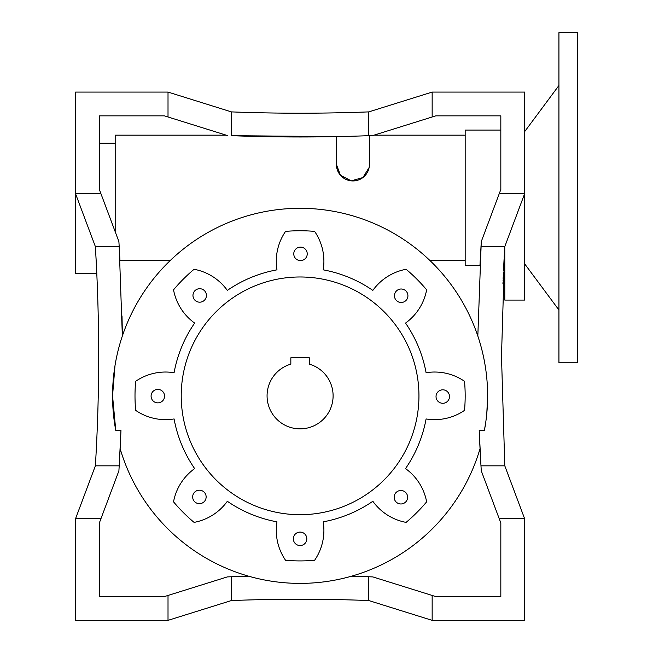 <?xml version="1.0" encoding="UTF-8"?>
<svg xmlns="http://www.w3.org/2000/svg" width="653" height="653" viewBox="0 0 653 653"><rect width="100%" height="100%" fill="white"/><g stroke="black" fill="none" stroke-linecap="round" stroke-linejoin="round"><path stroke-width="0.98" d="M504.793 283.582L502.941 283.541M502.949 283.222L502.981 282.602M503.259 276.015L503.439 272.056M503.512 270.318L504.092 258.849M504.181 257.274L504.377 253.633M504.777 246.818L504.793 300.086L524.604 300.086L524.604 193.77L504.793 246.597L501.488 356.212L504.793 465.834L480.975 465.834L481.277 470.846L500.827 522.971L500.827 596.581L435.78 596.581L372.847 576.909A1809.985 1809.985 0 0 0 371.116 576.844M192.962 295.442A6.734 6.734 0 0 0 199.696 302.184A6.734 6.734 0 0 0 206.43 295.442A6.734 6.734 0 0 0 199.696 288.708A6.734 6.734 0 0 0 192.962 295.442M394.453 295.744A6.734 6.734 0 0 0 401.187 302.478A6.734 6.734 0 0 0 407.921 295.744A6.734 6.734 0 0 0 401.187 289.001A6.734 6.734 0 0 0 394.453 295.744M436.033 396.551A6.734 6.734 0 0 0 442.767 403.285A6.734 6.734 0 0 0 449.501 396.551A6.734 6.734 0 0 0 442.767 389.808A6.734 6.734 0 0 0 436.033 396.551M394.159 497.227A6.734 6.734 0 0 0 400.893 503.969A6.734 6.734 0 0 0 407.627 497.227A6.734 6.734 0 0 0 400.893 490.493A6.734 6.734 0 0 0 394.159 497.227M293.768 253.862A6.734 6.734 0 0 0 300.502 260.596A6.734 6.734 0 0 0 307.236 253.862A6.734 6.734 0 0 0 300.502 247.128A6.734 6.734 0 0 0 293.768 253.862M151.088 396.126A6.734 6.734 0 0 0 157.822 402.868A6.734 6.734 0 0 0 164.556 396.126A6.734 6.734 0 0 0 157.822 389.392A6.734 6.734 0 0 0 151.088 396.126M192.668 496.933A6.734 6.734 0 0 0 199.402 503.667A6.734 6.734 0 0 0 206.136 496.933A6.734 6.734 0 0 0 199.402 490.199A6.734 6.734 0 0 0 192.668 496.933M293.352 538.815A6.734 6.734 0 0 0 300.086 545.549A6.734 6.734 0 0 0 306.82 538.815A6.734 6.734 0 0 0 300.086 532.081A6.734 6.734 0 0 0 293.352 538.815M465.173 395.832A165.087 165.087 0 0 1 464.528 410.362A52.828 52.828 0 0 1 426.091 418.948A128.102 128.102 0 0 1 405.529 468.593A52.828 52.828 0 0 1 426.638 501.839A165.087 165.087 0 0 1 406.093 522.384A52.828 52.828 0 0 1 372.839 501.275A128.102 128.102 0 0 1 323.202 521.837A52.828 52.828 0 0 1 314.615 560.282A165.087 165.087 0 0 1 285.557 560.282A52.828 52.828 0 0 1 276.978 521.837A128.102 128.102 0 0 1 227.334 501.275A52.828 52.828 0 0 1 194.08 522.384A165.087 165.087 0 0 1 173.535 501.839A52.828 52.828 0 0 1 194.643 468.593A128.102 128.102 0 0 1 174.082 418.948A52.828 52.828 0 0 1 135.644 410.362A165.087 165.087 0 0 1 135.644 381.311A52.828 52.828 0 0 1 174.082 372.724A128.102 128.102 0 0 1 194.643 323.08A52.828 52.828 0 0 1 173.535 289.826A165.087 165.087 0 0 1 194.08 269.281A52.828 52.828 0 0 1 227.334 290.397A128.102 128.102 0 0 1 276.978 269.836A52.828 52.828 0 0 1 285.557 231.391A165.087 165.087 0 0 1 314.615 231.391A52.828 52.828 0 0 1 323.202 269.836A128.102 128.102 0 0 1 372.839 290.397A52.828 52.828 0 0 1 406.093 269.281A165.087 165.087 0 0 1 426.638 289.826A52.828 52.828 0 0 1 405.529 323.08A128.102 128.102 0 0 1 426.091 372.724A52.828 52.828 0 0 1 464.528 381.311A165.087 165.087 0 0 1 465.173 395.832M333.103 395.832A33.017 33.017 0 0 1 300.086 428.85A33.017 33.017 0 0 1 290.838 364.137L290.838 357.803L309.334 357.803L309.334 364.137A33.017 33.017 0 0 1 333.103 395.832M181.224 395.832A118.862 118.862 0 0 1 300.086 276.978A118.862 118.862 0 0 1 418.948 395.832A118.862 118.862 0 0 1 300.086 514.695A118.862 118.862 0 0 1 181.224 395.832M115.777 430.474L112.553 395.832A187.533 187.533 0 0 1 300.086 208.299A187.533 187.533 0 0 1 484.395 430.474L479.212 430.474L480.975 465.834A1845.052 1845.052 0 0 1 480.037 448.644A187.533 187.533 0 0 1 120.136 448.644A1845.052 1845.052 0 0 0 120.96 430.474L115.777 430.474A187.533 187.533 0 0 1 112.553 395.832L115.01 365.566M336.401 136.616A1809.985 1809.985 0 0 0 368.765 135.677C323.251 137.416 277.468 137.416 231.415 135.677L336.401 136.616L336.401 164.434A16.505 16.505 0 0 0 352.914 180.938A16.505 16.505 0 0 0 369.418 164.434L369.418 135.653L372.847 135.522L435.78 115.85L500.827 115.85L500.827 189.46L481.277 241.586L477.825 336.017C484.346 355.526 487.611 375.459 487.62 395.832L486.812 413.227M504.287 255.266L504.247 256.049M504.01 260.359L503.618 268.22M503.357 273.778L503.292 275.199M503.218 276.815L503.12 279.174M503.079 280.186L503.039 281.059M504.793 465.834L524.604 518.662L524.604 620.35L432.155 620.35L368.765 600.54C323.227 598.785 277.443 598.785 231.415 600.54L168.017 620.35L168.017 595.446L164.393 596.581L99.346 596.581L99.346 522.971L118.895 470.846L119.197 465.834L95.379 465.834C99.77 393.114 99.77 320.035 95.379 246.597L75.568 193.77L75.568 273.672L96.815 273.672L96.628 269.722M122.013 315.913A1845.052 1845.052 0 0 1 122.348 336.017L119.197 246.597L95.395 246.818M95.656 251.315L96.815 273.672M96.269 262.465L96.04 258.082M170.474 260.294L119.964 260.294L118.895 241.586L100.962 193.77L75.568 193.77L75.568 92.081L168.017 92.081L231.415 111.892C276.945 113.646 322.729 113.646 368.765 111.892L432.155 92.081L524.604 92.081L524.604 193.77L499.21 193.77M372.847 135.522L368.765 135.677L368.765 111.892M100.962 193.77L99.346 189.46L99.346 115.85L164.393 115.85L168.017 116.985L168.017 92.081M227.326 135.522L168.017 116.985M485.799 421.903L484.395 430.474M248.646 576.175A1809.985 1809.985 0 0 0 231.415 576.754L248.646 576.175M229.056 576.844A1809.985 1809.985 0 0 0 227.326 576.909L231.415 576.754L231.415 600.54M368.765 600.54L368.765 576.754A1809.985 1809.985 0 0 0 351.526 576.175L372.847 576.909M481.277 241.586L479.955 265.396L465.173 265.396L465.173 130.069L500.827 130.069M481.073 467.385A1845.052 1845.052 0 0 0 481.277 470.846M479.212 430.474A1845.052 1845.052 0 0 0 480.037 448.644M118.895 470.846A1845.052 1845.052 0 0 0 119.107 467.385M120.96 430.474L119.197 465.834A1845.052 1845.052 0 0 0 120.136 448.644M119.197 246.597L118.895 241.586M168.017 595.446L227.326 576.909M168.017 620.35L75.568 620.35L75.568 518.662L95.379 465.834M504.793 246.597L480.975 246.597M432.155 116.985L432.155 92.081M432.155 620.35L432.155 595.446M524.604 518.662L499.21 518.662M100.962 518.662L75.568 518.662M231.415 135.677L231.415 111.892M336.401 164.434L340.466 175.282L351.232 180.857L362.946 177.543L369.133 167.511M99.346 143.178L115.189 143.178M115.189 231.725L115.189 135.171L226.216 135.171M465.173 260.294L429.698 260.294M373.957 135.171L465.173 135.171M558.935 32.65L558.935 362.815L577.432 362.815L577.432 32.65L558.935 32.65M524.604 131.702L558.935 85.478M524.604 263.771L558.935 309.995"/></g></svg>
